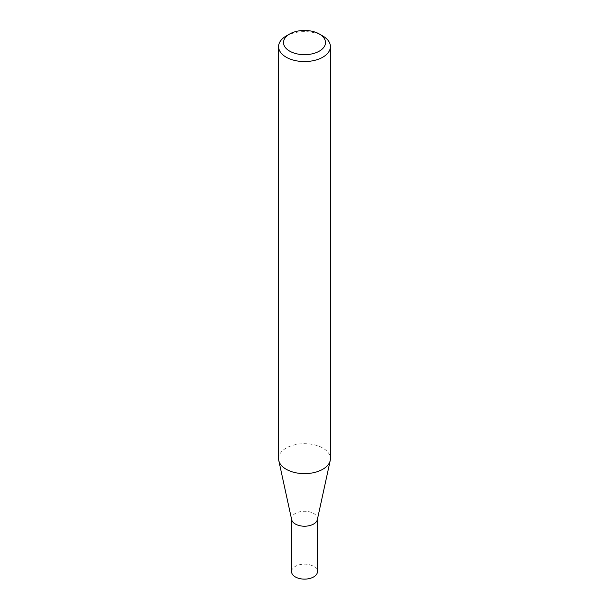 <?xml version="1.0" encoding="UTF-8"?>
<svg xmlns="http://www.w3.org/2000/svg" width="609" height="609" viewBox="0 0 609 609"><rect width="100%" height="100%" fill="white"/><g stroke="black" fill="none" stroke-linecap="round" stroke-linejoin="round"><path stroke-width="0.46" stroke-dasharray="3.04 2.28" d="M291.658 519.667A12.949 7.475 180 0 1 291.551 518.739A12.949 7.475 180 0 1 299.544 511.834A12.949 7.475 180 0 1 313.658 513.448A12.949 7.475 180 0 1 317.449 518.739A12.949 7.475 180 0 1 317.342 519.667M291.551 571.645A12.949 7.475 180 0 1 299.544 564.741A12.949 7.475 180 0 1 313.658 566.362A12.949 7.475 180 0 1 317.449 571.645M278.579 458.668A25.921 14.966 180 0 1 294.581 444.836A25.921 14.966 180 0 1 322.831 448.087A25.921 14.966 180 0 1 330.421 458.668M286.169 36.015A25.921 14.966 180 0 1 322.831 36.015M317.449 518.739L317.449 519.203M291.551 518.739L291.551 519.203"/><path stroke-width="0.91" d="M330.421 46.596L330.421 458.668A25.921 14.966 180 0 1 330.215 460.533L317.342 519.667A12.949 7.475 180 0 1 308.694 525.811A12.949 7.475 180 0 1 295.342 524.022A12.949 7.475 180 0 1 291.658 519.667L278.785 460.533A25.921 14.966 180 0 1 278.579 458.668L278.579 46.596A25.921 14.966 180 0 1 286.169 36.015L289.663 33.997A20.98 12.111 0 0 0 289.663 51.126A20.98 12.111 0 0 0 319.337 51.133A20.98 12.111 0 0 0 319.337 33.997L322.831 36.015A25.921 14.966 180 0 1 330.421 46.596A25.921 14.966 180 0 1 314.419 60.42A25.921 14.966 180 0 1 286.169 57.177A25.921 14.966 180 0 1 278.579 46.596M317.449 519.203L317.449 571.645A12.949 7.475 180 0 1 309.456 578.55A12.949 7.475 180 0 1 295.342 576.929A12.949 7.475 180 0 1 291.551 571.645L291.551 519.203M330.215 460.533A25.921 14.966 180 0 1 312.904 472.82A25.921 14.966 180 0 1 286.169 469.25A25.921 14.966 180 0 1 278.785 460.533M322.831 36.015L319.337 33.997A20.98 12.111 0 0 0 289.663 33.997"/></g></svg>
